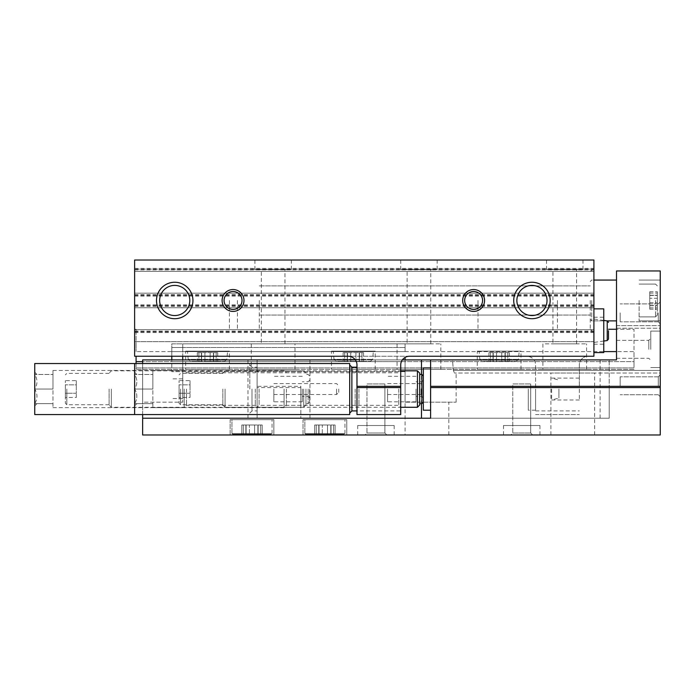 <?xml version="1.0" encoding="UTF-8"?>
<svg xmlns="http://www.w3.org/2000/svg" width="695" height="695" viewBox="0 0 695 695"><rect width="100%" height="100%" fill="white"/><g stroke="black" fill="none" stroke-linecap="round" stroke-linejoin="round"><path stroke-width="0.52" stroke-dasharray="3.48 2.61" d="M551.63 389.052L551.63 399.99L551.63 389.052M579.326 389.052L579.326 399.99L579.326 389.052M593.912 330.733L593.912 308.858L593.912 330.733M134.63 269.13L134.63 356.248L134.63 329.274L134.63 356.248L588.074 356.248A8.748 8.748 0 0 0 579.326 364.997L579.326 387.593L535.584 387.593L535.584 364.997A8.748 8.748 0 0 0 526.836 356.248L134.63 356.248L593.912 356.248L593.912 260.017L134.63 260.017L134.63 269.13L593.912 269.13M593.912 341.671L593.912 329.274L593.912 341.671L134.63 341.671L136.081 341.671L136.081 329.274L136.081 341.671L593.912 341.671L136.081 341.671L136.081 351.601L136.081 341.671L134.63 341.671L593.912 341.671M134.63 329.274L136.081 329.274L134.63 329.274M535.584 386.333L579.326 386.333M535.584 387.593L535.584 364.997A8.748 8.748 0 0 0 533.942 359.897C531.91 357.404 529.538 356.188 526.836 356.248L588.074 356.248C585.372 356.188 583.009 357.404 580.968 359.897A8.748 8.748 0 0 0 579.326 364.997L579.326 387.593M535.584 414.567L579.326 414.567L535.584 414.567M400.72 260.017L437.172 260.017L400.72 260.017L400.72 269.495L437.172 269.495L400.72 269.495M254.917 260.017L291.361 260.017L254.917 260.017L254.917 269.495L291.361 269.495L254.917 269.495M546.522 260.017L582.975 260.017L546.522 260.017L546.522 269.495L582.975 269.495L546.522 269.495M356.978 410.927L356.978 414.567L400.72 414.567L400.72 364.997A8.748 8.748 0 0 1 402.362 359.897C404.394 357.404 406.766 356.188 409.468 356.248L348.23 356.248C350.932 356.188 353.303 357.404 355.336 359.897A8.748 8.748 0 0 1 356.978 364.997L356.978 410.927L356.978 367.186L356.978 410.927L400.72 410.927M134.63 271.319L593.912 271.319L134.63 271.319M134.63 268.4L593.912 268.4M134.63 296.105L593.912 296.105M134.63 293.186L593.912 293.186L134.63 293.186M134.63 307.772L593.912 307.772L134.63 307.772M134.63 304.853L593.912 304.853M134.63 332.558L593.912 332.558M134.63 329.639L593.912 329.639L134.63 329.639M400.72 389.052L400.72 407.279L400.72 389.052M535.584 389.052L535.584 410.198L535.584 389.052M136.081 363.537L136.081 367.916L634.005 367.916L634.005 361.626L634.005 367.916L136.081 367.916L136.081 356.248M405.089 434.983L448.831 434.983L405.089 434.983L405.089 402.179L456.12 402.179L405.089 402.179L405.089 359.897L616.508 359.897L616.508 329.274L634.005 329.274L634.005 361.626L136.081 361.626L634.005 361.626L634.005 351.601L136.081 351.601L634.005 351.601L634.005 329.274L608.49 329.274M603.755 351.601L616.508 351.601M142.649 361.626L136.081 361.626M136.081 367.916L136.081 369.366L136.081 367.916M634.005 369.366L136.081 369.366L634.005 369.366M331.463 369.366L375.204 369.366L331.463 369.366L331.463 351.149L375.204 351.149L331.463 351.149M185.661 369.366L229.402 369.366L185.661 369.366L185.661 351.149L229.402 351.149L185.661 351.149M477.265 369.366L521.007 369.366L477.265 369.366L477.265 351.149L521.007 351.149L477.265 351.149M397.071 369.366L440.812 369.366L397.071 369.366L397.071 343.851L440.812 343.851L397.071 343.851M251.269 369.366L295.01 369.366L251.269 369.366L251.269 343.851L295.01 343.851L251.269 343.851M542.882 369.366L586.615 369.366L542.882 369.366L542.882 343.851L586.615 343.851L542.882 343.851M358.95 389.052L358.95 405.307L358.95 389.052M398.748 389.052L398.748 405.307L398.748 389.052M229.402 300.475L229.402 329.639L229.402 300.475M477.995 300.475L477.995 329.639L477.995 300.475M557.459 300.475L557.459 329.639L557.459 300.475M590.264 300.475L590.264 329.639L590.264 300.475M603.755 352.6L603.755 308.858M603.755 330.733L603.755 317.241L603.755 330.733M516.872 300.475A15.073 15.073 0 0 0 539.476 313.532A15.073 15.073 0 0 0 539.476 287.426A15.073 15.073 0 0 0 516.872 300.475M159.65 300.475A15.073 15.073 0 0 0 182.255 313.532A15.073 15.073 0 0 0 182.255 287.426A15.073 15.073 0 0 0 159.65 300.475M464.66 300.475A8.966 8.966 0 0 0 478.099 308.241A8.966 8.966 0 0 0 478.099 292.717A8.966 8.966 0 0 0 464.66 300.475M224.077 300.475A8.966 8.966 0 0 0 237.525 308.241A8.966 8.966 0 0 0 237.525 292.717A8.966 8.966 0 0 0 224.077 300.475M552.933 343.851L576.563 343.851L552.933 343.851L552.933 269.495L576.563 269.495L552.933 269.495M261.32 343.851L284.959 343.851L261.32 343.851L261.32 269.495L284.959 269.495L261.32 269.495M407.122 343.851L430.761 343.851L407.122 343.851L407.122 269.495L430.761 269.495L407.122 269.495M479.09 351.149L519.182 351.149L479.09 351.149L479.811 359.358L518.47 359.358L479.811 359.358L481.982 361.348L516.289 361.348L481.982 361.348M493.103 361.348L488.932 361.348L493.25 361.348L493.016 352.6L496.534 352.6L488.932 352.6L493.25 352.6L493.103 361.348M496.534 361.348L505.256 361.348L496.534 361.348L496.534 352.6L501.738 352.6L496.534 352.6L496.534 361.348M505.178 361.348L509.339 361.348L505.022 361.348L505.256 352.6L501.738 352.6L509.339 352.6L505.022 352.6L505.178 361.348M187.476 351.149L227.578 351.149L187.476 351.149L188.197 359.358L226.857 359.358L188.197 359.358L190.378 361.348L224.676 361.348L190.378 361.348M201.489 361.348L197.319 361.348L201.637 361.348L201.402 352.6L204.929 352.6L197.319 352.6L201.637 352.6L201.489 361.348M204.929 361.348L213.652 361.348L204.929 361.348L204.929 352.6L210.125 352.6L204.929 352.6L204.929 361.348M213.565 361.348L217.735 361.348L213.417 361.348L213.652 352.6L210.125 352.6L217.735 352.6L213.417 352.6L213.565 361.348M333.287 351.149L373.38 351.149L333.287 351.149L334 359.358L372.659 359.358L334 359.358L336.18 361.348L370.487 361.348L336.18 361.348M347.291 361.348L343.13 361.348L347.448 361.348L347.205 352.6L350.732 352.6L343.13 352.6L347.448 352.6L347.291 361.348M350.732 361.348L359.454 361.348L350.732 361.348L350.732 352.6L355.927 352.6L350.732 352.6L350.732 361.348M359.367 361.348L363.537 361.348L359.219 361.348L359.454 352.6L355.927 352.6L363.537 352.6L359.219 352.6L359.367 361.348M558.919 389.052L558.919 398.035L558.919 389.052M528.296 389.052L528.296 410.198L528.296 389.052M657.331 300.475L657.331 315.061L657.331 300.475M657.331 298.251L657.331 305.722L657.331 291.735L657.331 305.722L657.331 298.251L649.755 298.251L649.755 305.722L649.755 295.236L649.755 305.722L649.755 295.236L649.755 298.251L657.331 298.251M657.331 305.652L657.331 309.214L657.331 305.522L657.331 309.214L657.331 305.522L649.755 305.522L649.755 309.214L649.755 305.522L649.755 309.214L649.755 305.522L657.331 305.652M657.331 295.305L657.331 291.735L657.331 295.436L649.755 295.436L649.755 291.735L649.755 295.436L649.755 291.735L649.755 295.436L657.331 295.305M405.089 343.851L171.804 343.851L171.804 351.601L171.804 343.851L405.089 343.851L182.742 343.851L182.742 347.5L182.742 343.851L182.742 347.5L182.742 343.851L405.089 343.851L405.089 351.601L405.089 343.851M405.089 402.179L405.089 357.421M405.089 361.626L405.089 371.651L405.089 361.626L171.804 361.626L171.804 371.651L171.804 351.601L171.804 361.626L405.089 361.626M171.804 359.897L171.804 356.248M182.742 359.897L405.089 359.897L142.649 359.897L142.649 402.179L182.742 402.179L142.649 402.179L142.649 359.897L182.742 359.897L182.742 402.179L182.742 356.248M182.742 347.5L182.742 398.53L182.742 347.5L171.804 347.5L405.089 347.5L182.742 347.5M142.649 414.567L142.649 363.537M660.25 387.593L660.25 434.983L142.649 434.983L142.649 359.897L616.508 359.897L616.508 270.954L660.25 270.954L660.25 386.333L609.22 386.333L609.22 359.897L609.22 418.216L300.839 418.216L609.22 418.216L609.22 387.593L660.25 387.593L660.25 386.333M355.336 359.897L402.362 359.897L355.336 359.897M616.508 328.222L660.25 328.222L660.25 325.634L660.25 373.015L454.417 373.015L660.25 373.015L660.25 328.222L616.508 328.222L616.508 325.634L616.508 359.897L452.488 359.897L453.366 370.426L454.417 373.015L453.366 370.426L452.488 359.897L405.089 359.897M300.839 386.333L300.839 418.216L300.839 386.333L257.098 386.333L257.098 359.897L257.098 418.216L142.649 418.216L257.098 418.216L257.098 387.593L300.839 387.593M609.22 387.593L609.22 386.333M257.098 387.593L257.098 386.333M594.642 373.015L550.9 373.015L594.642 373.015L594.642 434.983L550.9 434.983L594.642 434.983M303.029 434.983L346.77 434.983L303.029 434.983L346.77 434.983L303.029 434.983L303.029 419.676L346.77 419.676L303.029 419.676L346.77 419.676L303.029 419.676L303.029 434.983M230.132 434.983L273.865 434.983L230.132 434.983L273.865 434.983L230.132 434.983L230.132 419.676L273.865 419.676L230.132 419.676L273.865 419.676L230.132 419.676L230.132 434.983M357.708 434.983L394.161 434.983L357.708 434.983L357.708 425.505L394.161 425.505L357.708 425.505M503.51 434.983L539.963 434.983L503.51 434.983L503.51 425.505L539.963 425.505L503.51 425.505M510.799 434.983L532.674 434.983L510.799 434.983L532.674 434.983L510.799 434.983L512.771 433.011L530.702 433.011L512.771 433.011L512.771 383.953L530.702 383.953L512.771 383.953L530.702 383.953L512.771 383.953L512.771 433.011L530.702 433.011L512.771 433.011L510.799 434.983M364.997 434.983L386.863 434.983L364.997 434.983L386.863 434.983L364.997 434.983L366.969 433.011L384.891 433.011L366.969 433.011L366.969 383.953L384.891 383.953L366.969 383.953L384.891 383.953L366.969 383.953L366.969 433.011L384.891 433.011L366.969 433.011L364.997 434.983M660.25 300.475L660.25 320.89L660.25 300.475M660.25 349.324L660.25 331.098L660.25 349.324M660.25 312.872L660.25 323.809L660.25 312.872M660.25 385.777L660.25 374.84L660.25 385.777M616.508 300.475L616.508 320.89L616.508 300.475M616.508 349.324L616.508 340.359L616.508 349.324M616.508 325.634L660.25 325.634L616.508 325.634M456.12 402.179L456.12 373.015L456.12 402.179M257.098 389.052L257.098 410.927L257.098 389.052M300.839 389.052L300.839 405.307L300.839 389.052M142.649 418.216L430.605 418.216L430.605 359.897M430.605 389.052L430.605 410.198L430.605 389.052M259.07 389.052L259.07 405.307L259.07 389.052M182.742 378.844L171.804 378.844L182.742 378.844M182.742 398.53L171.804 398.53L182.742 398.53M405.089 351.601L171.804 351.601L405.089 351.601M405.089 371.651L171.804 371.651L405.089 371.651M658.278 385.777L658.278 376.812L658.278 385.777M620.157 385.777L620.157 376.812L620.157 385.777M658.278 312.872L658.278 321.837L658.278 312.872M620.157 312.872L620.157 321.837L620.157 312.872M648.8 349.324L648.8 340.359L648.8 349.324M650.772 349.324L650.772 331.098L650.772 349.324M639.105 300.475L639.105 320.89L639.105 300.475M550.9 434.983L550.9 373.015M304.853 419.676L344.946 419.676L304.853 419.676L344.946 419.676L304.853 419.676L304.853 433.524L304.853 419.676M305.583 434.253L344.216 434.253L305.583 434.253L304.853 433.524L344.946 433.524L304.853 433.524L344.946 433.524L304.853 433.524L305.583 434.253L344.216 434.253L305.583 434.253M318.866 434.253L314.696 434.253L322.306 434.253L318.779 434.253L318.779 424.993L322.306 424.993L314.696 424.993L327.501 424.993L314.696 424.993L319.014 424.993L318.866 434.253M322.306 434.253L331.02 434.253L318.779 434.253L331.02 434.253L322.306 434.253L322.306 424.993L331.02 424.993L322.306 424.993L322.306 434.253M330.942 434.253L335.103 434.253L330.785 434.253L335.103 434.253L330.785 434.253L330.785 424.993L335.103 424.993L327.501 424.993L335.103 424.993L330.785 424.993L330.942 434.253M231.948 419.676L272.049 419.676L231.948 419.676L272.049 419.676L231.948 419.676L231.948 433.524L231.948 419.676M232.677 434.253L271.319 434.253L232.677 434.253L231.948 433.524L272.049 433.524L231.948 433.524L272.049 433.524L231.948 433.524L232.677 434.253L271.319 434.253L232.677 434.253M245.96 434.253L241.791 434.253L249.401 434.253L245.874 434.253L245.874 424.993L249.401 424.993L241.791 424.993L254.596 424.993L241.791 424.993L246.108 424.993L245.96 434.253M249.401 434.253L258.123 434.253L245.874 434.253L258.123 434.253L249.401 434.253L249.401 424.993L258.123 424.993L249.401 424.993L249.401 434.253M258.036 434.253L262.206 434.253L257.888 434.253L262.206 434.253L257.888 434.253L257.888 424.993L262.206 424.993L254.596 424.993L262.206 424.993L257.888 424.993L258.036 434.253M237.421 300.475L237.421 329.639L237.421 300.475M259.287 300.475L259.287 329.639L259.287 300.475M591.723 300.475L591.723 320.89L591.723 300.475M423.316 367.916L423.316 410.198M34.75 414.567L34.75 374.475C37.686 379.305 37.686 384.161 34.75 389.052C37.686 393.883 37.686 398.739 34.75 403.639L34.75 389.052L34.75 403.639C37.686 403.639 37.686 403.639 34.75 403.639C37.686 403.639 37.686 403.639 34.75 403.639C37.686 398.808 37.686 393.943 34.75 389.052C37.686 384.222 37.686 379.366 34.75 374.475L34.75 363.537M249.809 389.052L249.809 363.537L249.809 389.052M34.75 374.475L34.75 372.216L34.75 374.475C37.686 374.475 37.686 374.475 34.75 374.475C37.686 374.475 37.686 374.475 34.75 374.475L52.976 374.475L52.976 389.052L52.976 370.461L52.976 407.644L52.976 374.475L34.75 374.475M184.201 389.052L184.201 407.644L184.201 389.052M186.538 389.052L186.538 405.307L186.538 389.052M255.282 389.052L255.282 405.307L255.282 389.052M52.976 389.052L34.75 389.052L52.976 389.052M52.976 403.639L34.75 403.639L52.976 403.639M76.302 380.634L76.302 393.266L65.365 393.266L65.365 397.471L65.365 380.634L65.365 393.266L76.302 393.266L76.302 384.848L65.365 384.848L76.302 384.848L76.302 380.634L65.365 380.634M65.365 389.052L65.365 403.274L65.365 389.052M338.752 389.052L338.752 392.336L338.752 389.052M273.865 389.052L273.865 401.814L273.865 389.052M302.299 389.052L302.299 401.814L302.299 389.052M308.137 389.052L308.137 403.639L308.137 389.052M309.588 389.052L309.588 402.179L309.588 389.052M305.948 389.052L305.948 405.046L305.948 389.052M303.715 389.052L303.715 407.279L303.715 389.052M111.348 389.052L111.348 407.279L111.348 389.052M109.106 389.052L109.106 405.046L109.106 389.052M66.824 389.052L66.824 404.725L66.824 389.052M76.302 397.471L76.302 393.266L76.302 397.471L65.365 397.471M249.809 414.567L134.63 414.567L134.63 374.475C137.567 379.305 137.567 384.161 134.63 389.052C137.567 393.883 137.567 398.739 134.63 403.639L134.63 389.052L134.63 403.639C137.558 403.639 137.558 403.639 134.63 403.639C137.558 403.639 137.558 403.639 134.63 403.639C137.567 398.808 137.567 393.943 134.63 389.052C137.567 384.222 137.567 379.366 134.63 374.475L134.63 389.052L134.63 363.537L249.809 363.537M349.689 414.567L349.689 363.537M134.63 374.475L134.63 372.216L134.63 374.475C137.558 374.475 137.558 374.475 134.63 374.475C137.558 374.475 137.558 374.475 134.63 374.475L152.848 374.475L152.848 389.052L152.848 370.461L152.848 407.644L152.848 374.475L134.63 374.475M284.073 389.052L284.073 407.644L284.073 389.052M286.41 389.052L286.41 405.307L286.41 389.052M355.154 389.052L355.154 405.307L355.154 389.052M349.689 389.052L349.689 364.997L349.689 389.052M152.848 389.052L134.63 389.052L152.848 389.052M152.848 403.639L134.63 403.639L152.848 403.639M190.03 380.634L190.03 393.266L179.093 393.266L179.093 397.471L179.093 380.634L179.093 393.266L190.03 393.266L190.03 384.848L179.093 384.848L190.03 384.848L190.03 380.634L179.093 380.634M179.093 389.052L179.093 403.274L179.093 389.052M423.316 389.052L423.316 402.179L423.316 389.052M387.593 389.052L387.593 401.814L387.593 389.052M416.027 389.052L416.027 401.814L416.027 389.052M421.856 374.475L421.856 403.639M419.676 373.067L419.676 405.046M417.434 370.826L417.434 407.279M225.076 389.052L225.076 407.279L225.076 389.052M222.834 389.052L222.834 405.046L222.834 389.052M180.552 389.052L180.552 404.725L180.552 389.052M190.03 397.471L190.03 393.266L190.03 397.471L179.093 397.471M134.63 331.828L593.912 331.828M533.942 359.897L580.968 359.897M535.584 410.927L579.326 410.927M134.63 269.86L593.912 269.86M134.63 269.208L593.912 269.208L590.264 271.319L593.912 269.217M134.63 295.297L593.912 295.297M134.63 294.645L593.912 294.645M134.63 295.375L593.912 295.375M134.63 305.583L593.912 305.583M134.63 306.313L593.912 306.313M134.63 305.661L593.912 305.661M134.63 331.75L593.912 331.75L590.264 329.639L593.912 331.741M134.63 331.098L593.912 331.098M607.23 340.55L607.23 320.908M501.738 352.6L501.738 361.348L501.738 352.6M490.496 352.6L490.496 361.348L490.496 352.6M507.776 352.6L507.776 361.348L507.776 352.6M355.927 352.6L355.927 361.348L355.927 352.6M344.694 352.6L344.694 361.348L344.694 352.6M361.965 352.6L361.965 361.348L361.965 352.6M210.125 352.6L210.125 361.348L210.125 352.6M198.892 352.6L198.892 361.348L198.892 352.6M216.162 352.6L216.162 361.348L216.162 352.6M453.366 370.426L660.25 370.426L453.366 370.426M247.985 418.216L247.985 359.897M600.106 418.216L600.106 359.897M309.953 418.216L309.953 359.897M421.491 403.639L421.491 374.475M655.515 300.475L655.515 316.885L655.515 300.475M649.755 302.699L657.331 302.699L649.755 302.699M649.755 307.876L657.331 307.876L649.755 307.876M649.755 293.082L657.331 293.082L649.755 293.082M327.501 424.993L327.501 434.253L327.501 424.993M316.268 424.993L316.268 434.253L316.268 424.993M333.539 424.993L333.539 434.253L333.539 424.993M254.596 424.993L254.596 434.253L254.596 424.993M243.363 424.993L243.363 434.253L243.363 424.993M260.634 424.993L260.634 434.253L260.634 424.993M251.998 389.052L251.998 410.927L251.998 389.052M336.562 389.052L336.562 394.525L336.562 389.052M351.87 410.927L351.87 367.186M421.135 389.052L421.135 394.525L421.135 389.052M579.326 378.115L551.63 378.115L558.919 380.069M579.326 399.99L551.63 399.99L558.919 398.035M222.834 373.067L225.076 370.826L400.72 370.826L398.748 372.798L358.95 372.798L356.978 370.826M222.834 405.046L225.076 407.279L400.72 407.279L398.748 405.307L358.95 405.307L356.978 407.279M229.402 329.639L477.995 329.639L229.402 329.639M229.402 271.319L477.995 271.319L229.402 271.319M477.995 315.061L557.459 315.061L477.995 315.061M477.995 285.897L557.459 285.897L477.995 285.897M557.459 329.639L590.264 329.639L557.459 329.639M557.459 271.319L590.264 271.319L557.459 271.319M593.912 344.216L603.755 344.216M593.912 317.241L603.755 317.241M603.755 320.421L593.912 319.04M603.755 341.045L593.912 342.427M586.615 369.366L586.615 343.851M576.563 343.851L576.563 269.495M582.975 269.495L582.975 260.017M295.01 369.366L295.01 343.851M284.959 343.851L284.959 269.495M291.361 269.495L291.361 260.017M440.812 369.366L440.812 343.851M430.761 343.851L430.761 269.495M437.172 269.495L437.172 260.017M521.007 369.366L521.007 351.149M516.289 361.348L518.47 359.358L519.182 351.149M229.402 369.366L229.402 351.149M224.676 361.348L226.857 359.358L227.578 351.149M375.204 369.366L375.204 351.149M370.487 361.348L372.659 359.358L373.38 351.149M493.016 352.6L493.016 361.348L493.016 352.6M493.25 352.6L493.25 361.348L493.25 352.6M488.932 352.6L488.932 361.348M505.256 352.6L505.256 361.348L505.256 352.6M505.022 352.6L505.022 361.348L505.022 352.6M509.339 352.6L509.339 361.348M347.205 352.6L347.205 361.348L347.205 352.6M347.448 352.6L347.448 361.348L347.448 352.6M343.13 352.6L343.13 361.348M359.454 352.6L359.454 361.348L359.454 352.6M359.219 352.6L359.219 361.348L359.219 352.6M363.537 352.6L363.537 361.348M201.402 352.6L201.402 361.348L201.402 352.6M201.637 352.6L201.637 361.348L201.637 352.6M197.319 352.6L197.319 361.348M213.652 352.6L213.652 361.348L213.652 352.6M213.417 352.6L213.417 361.348L213.417 352.6M217.735 352.6L217.735 361.348M535.584 367.916L528.296 367.916M535.584 410.198L528.296 410.198M300.839 372.798L259.07 372.798L257.098 370.826M300.839 405.307L259.07 405.307L257.098 407.279M658.278 394.734L660.25 396.706L658.278 394.734L620.157 394.734L658.278 394.734M658.278 376.812L660.25 374.84L658.278 376.812L620.157 376.812L658.278 376.812M658.278 321.837L660.25 323.809L658.278 321.837L620.157 321.837L658.278 321.837M658.278 303.906L660.25 301.934L658.278 303.906L620.157 303.906L658.278 303.906M616.508 358.29L648.8 358.29L650.772 360.262L648.8 358.29L616.508 358.29M616.508 340.359L648.8 340.359L650.772 338.387L648.8 340.359L616.508 340.359M650.772 367.551L660.25 367.551L650.772 367.551M650.772 331.098L660.25 331.098L650.772 331.098M655.515 316.885L657.331 315.061L655.515 316.885L639.105 316.885L655.515 316.885M655.515 284.073L657.331 285.897L655.515 284.073L639.105 284.073L655.515 284.073M639.105 320.89L660.25 320.89L639.105 320.89M639.105 280.068L660.25 280.068L639.105 280.068M649.755 305.722L657.331 305.722L649.755 305.722M649.755 305.522L657.331 305.522L649.755 305.522M649.755 309.214L657.331 309.214L649.755 309.214M649.755 295.236L657.331 295.236L649.755 295.236M649.755 295.436L657.331 295.436L649.755 295.436M649.755 291.735L657.331 291.735L649.755 291.735M530.702 433.011L532.674 434.983L530.702 433.011L530.702 383.953L530.702 433.011M384.891 433.011L386.863 434.983L384.891 433.011L384.891 383.953L384.891 433.011M539.963 434.983L539.963 425.505M394.161 434.983L394.161 425.505M448.831 434.983L448.831 402.179M346.77 434.983L346.77 419.676L346.77 434.983M344.946 433.524L344.946 419.676L344.946 433.524L344.216 434.253L344.946 433.524M273.865 434.983L273.865 419.676L273.865 434.983M272.049 433.524L272.049 419.676L272.049 433.524L271.319 434.253L272.049 433.524M318.779 424.993L318.779 434.253L318.779 424.993M319.014 424.993L319.014 434.253L319.014 424.993M314.696 424.993L314.696 434.253L314.696 424.993M331.02 424.993L331.02 434.253L331.02 424.993M330.785 424.993L330.785 434.253L330.785 424.993M335.103 424.993L335.103 434.253L335.103 424.993M245.874 424.993L245.874 434.253L245.874 424.993M246.108 424.993L246.108 434.253L246.108 424.993M241.791 424.993L241.791 434.253L241.791 424.993M258.123 424.993L258.123 434.253L258.123 424.993M257.888 424.993L257.888 434.253L257.888 424.993M262.206 424.993L262.206 434.253L262.206 424.993M237.421 329.639L259.287 329.639L237.421 329.639M237.421 271.319L259.287 271.319L237.421 271.319M259.287 315.061L590.264 315.061L259.287 315.061M259.287 285.897L590.264 285.897L259.287 285.897M616.508 320.89L591.723 320.89L590.264 319.431L591.723 320.89L607.091 320.89M616.508 280.068L591.723 280.068L590.264 281.527L591.723 280.068L593.912 280.068M37.009 403.639L34.75 405.889M37.009 374.475L34.75 372.216M52.976 407.644L184.201 407.644L186.538 405.307L255.282 405.307L257.098 407.131M52.976 370.461L184.201 370.461L186.538 372.798L255.282 372.798L257.098 370.982M249.809 413.108L251.998 410.927L257.098 410.927M249.809 364.997L251.998 367.186L257.098 367.186M273.865 394.525L336.562 394.525L338.752 392.336M273.865 383.588L336.562 383.588L338.752 385.777M302.299 376.299L273.865 376.299M302.299 401.814L273.865 401.814M309.588 380.304L308.137 381.764L302.299 381.764M309.588 397.801L308.137 396.341L302.299 396.341M309.588 375.934L308.137 374.475L305.948 374.475M309.588 402.179L308.137 403.639L305.948 403.639M305.948 373.067L303.715 370.826L111.348 370.826L109.106 373.067M305.948 405.046L303.715 407.279L111.348 407.279L109.106 405.046M109.106 373.38L66.824 373.38L65.365 374.84M109.106 404.725L66.824 404.725L65.365 403.274M136.88 403.639L134.63 405.889M136.88 374.475L134.63 372.216M152.848 407.644L284.073 407.644L286.41 405.307L355.154 405.307L356.978 407.131M152.848 370.461L284.073 370.461L286.41 372.798L355.154 372.798L356.978 370.982M387.593 394.525L421.135 394.525L423.316 392.336M387.593 383.588L421.135 383.588L423.316 385.777M416.027 376.299L387.593 376.299M416.027 401.814L387.593 401.814M423.316 380.304L421.856 381.764L416.027 381.764M423.316 397.801L421.856 396.341L416.027 396.341M222.834 373.38L180.552 373.38L179.093 374.84M222.834 404.725L180.552 404.725L179.093 403.274"/><path stroke-width="1.04" d="M593.912 260.017L593.912 356.248L409.468 356.248A8.748 8.748 0 0 0 400.72 364.997L400.72 387.593L356.978 387.593L356.978 364.997A8.748 8.748 0 0 0 348.23 356.248L134.63 356.248L134.63 260.017L593.912 260.017M222.105 300.475A10.938 10.938 0 0 0 238.515 309.953A10.938 10.938 0 0 0 238.515 291.005A10.938 10.938 0 0 0 222.105 300.475M462.688 300.475A10.938 10.938 0 0 0 479.09 309.953A10.938 10.938 0 0 0 479.09 291.005A10.938 10.938 0 0 0 462.688 300.475M156.497 300.475A18.226 18.226 0 0 0 183.836 316.26A18.226 18.226 0 0 0 183.836 284.698A18.226 18.226 0 0 0 156.497 300.475M513.718 300.475A18.226 18.226 0 0 0 541.058 316.26A18.226 18.226 0 0 0 541.058 284.698A18.226 18.226 0 0 0 513.718 300.475M356.978 386.333L400.72 386.333M356.978 387.593L356.978 414.567L400.72 414.567L400.72 387.593M616.508 328.222L616.508 329.274L608.49 329.274M616.508 351.601L603.755 351.601M136.081 356.248L136.081 363.537M142.649 361.626L136.081 361.626M593.912 308.858L603.755 308.858L603.755 352.6L593.912 352.6M608.49 330.733L608.49 339.108L608.49 330.733M516.872 300.475A15.073 15.073 0 0 0 539.476 313.532A15.073 15.073 0 0 0 539.476 287.426A15.073 15.073 0 0 0 516.872 300.475M159.65 300.475A15.073 15.073 0 0 0 182.255 313.532A15.073 15.073 0 0 0 182.255 287.426A15.073 15.073 0 0 0 159.65 300.475M464.66 300.475A8.966 8.966 0 0 0 478.099 308.241A8.966 8.966 0 0 0 478.099 292.717A8.966 8.966 0 0 0 464.66 300.475M224.077 300.475A8.966 8.966 0 0 0 237.525 308.241A8.966 8.966 0 0 0 237.525 292.717A8.966 8.966 0 0 0 224.077 300.475M405.089 357.421L405.089 359.897M171.804 356.248L171.804 359.897M182.742 356.248L182.742 359.897M402.362 359.897L430.605 359.897L430.605 387.593L660.25 387.593L660.25 434.983L142.649 434.983L142.649 414.567M142.649 363.537L142.649 359.897L355.336 359.897M430.605 359.897L616.508 359.897L616.508 270.954L660.25 270.954L660.25 387.593M430.605 386.333L660.25 386.333M142.649 418.216L430.605 418.216L430.605 387.593M430.605 410.198L423.316 410.198L423.316 367.916L430.605 367.916M134.63 363.537L34.75 363.537L34.75 414.567L349.689 414.567L349.689 363.537L134.63 363.537L134.63 414.567M423.316 402.179L421.856 403.639L421.856 374.475L419.676 374.475M417.434 370.826L417.434 407.279L419.676 405.046L419.676 373.067L417.434 370.826L400.72 370.826M608.49 322.358L607.23 320.908L607.23 340.55L608.49 339.108M421.491 418.216L421.491 403.639M421.491 374.475L421.491 359.897M356.978 367.186L351.87 367.186L351.87 410.927L356.978 410.927M607.23 320.908L603.755 320.421M607.23 340.55L603.755 341.045M607.091 320.89L616.508 320.89M593.912 280.068L616.508 280.068M351.87 367.186L349.689 364.997M351.87 410.927L349.689 413.108M423.316 375.934L421.856 374.475M421.856 403.639L419.676 403.639M417.434 407.279L400.72 407.279"/></g></svg>
